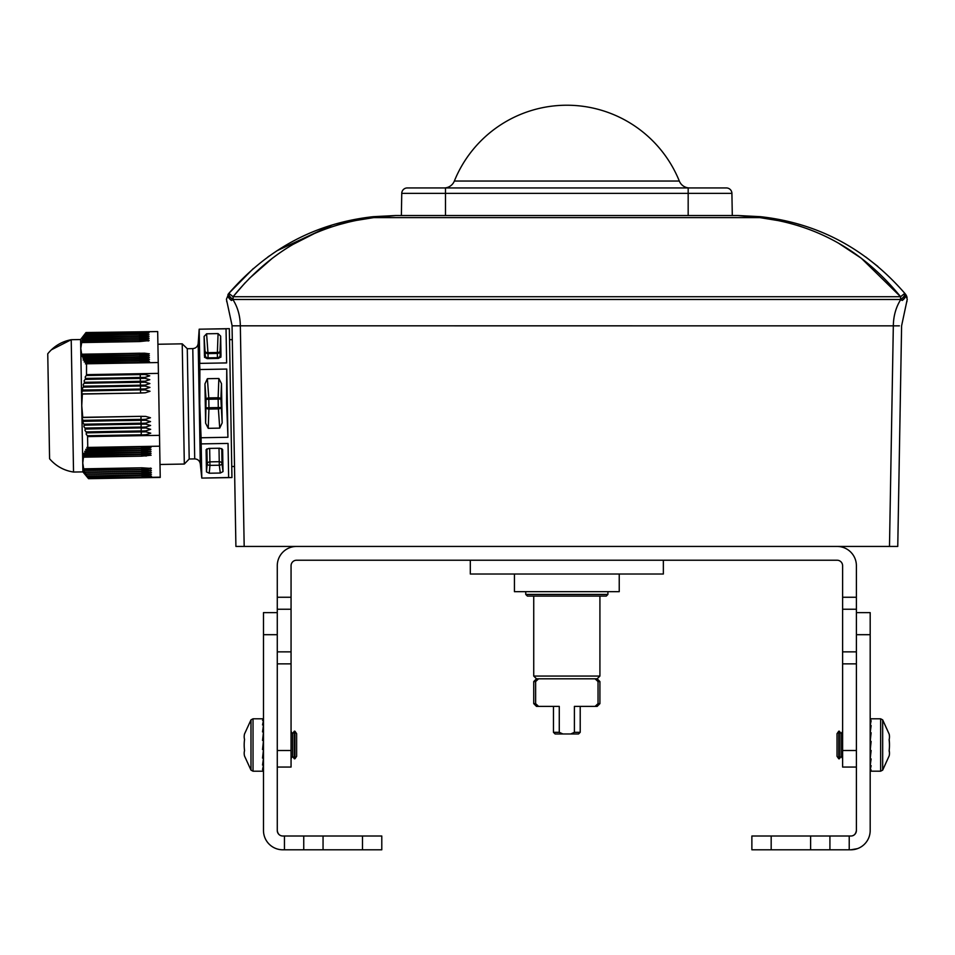 <?xml version="1.0" encoding="UTF-8"?>
<svg xmlns="http://www.w3.org/2000/svg" width="955" height="955" viewBox="0 0 955 955"><rect width="100%" height="100%" fill="white"/><g stroke="black" fill="none" stroke-linecap="round" stroke-linejoin="round"><path stroke-width="1.43" d="M663.355 560.227L663.355 574.015L470.314 574.015L470.314 560.227M905.34 293.985L907.25 299.285L901.604 325.822L897.76 546.439L889.487 546.439L893.331 325.464C893.534 315.759 895.993 307.152 900.708 299.631L900.577 299.488A5.515 2.089 -40 0 0 903.537 296.898A5.515 2.089 -40 0 0 904.803 293.352L905.34 293.985A5.515 3.008 140.2 0 1 902.177 300.467L900.708 299.631A5.515 2.077 -39.9 0 0 904.934 293.507L904.803 293.352C865.863 248.575 817.731 223.028 760.395 216.678L737.905 215.52L759.822 217.597L737.905 215.52L395.764 215.52L373.274 216.678L395.764 215.52L373.847 217.597C317.263 224.521 270.349 250.89 233.092 296.719L245.256 282.632M228.329 293.997A5.515 3.008 -140.2 0 0 231.48 300.467L232.96 299.631A5.515 2.077 39.9 0 1 228.734 293.507A5.515 2.077 39.9 0 0 232.96 299.631L232.96 299.631C237.676 307.152 240.123 315.759 240.326 325.464L244.182 546.439L235.909 546.439L232.053 325.428L226.419 299.285L228.866 293.352C267.806 248.575 315.938 223.016 373.274 216.678A5.515 0.836 -95.9 0 1 373.847 217.597L395.764 215.52M244.182 546.439L889.487 546.439M372.008 216.821L336.542 223.721M332.042 225.046L276.986 250.747M269.608 255.761L267.615 257.193M253.373 268.498L228.866 293.352L233.092 296.719L900.577 296.719C863.32 250.902 816.406 224.521 759.822 217.597A5.515 0.836 -84.1 0 1 760.395 216.678A5.515 0.836 95.9 0 0 759.822 217.597L373.847 217.597A5.515 0.836 84.1 0 0 373.274 216.678M877.86 266.421L865.743 256.979M842.692 242.379L841.904 241.949M899.383 325.846L232.053 325.822L232.292 339.646L229.546 339.694L232.292 339.646M234.512 466.482L231.755 466.529L234.512 466.482L235.909 546.439M759.87 217.609L780.665 220.999M797.7 225.499L799.872 226.18M839.123 243.585L861.267 258.232M861.362 258.304L900.577 296.719L904.803 293.352M249.171 278.574L272.211 258.375M272.402 258.232L277.201 254.71M293.853 243.991L313.92 233.772M336.649 225.285L351.571 221.321M354.03 220.784L373.847 217.597M233.092 296.719L233.092 299.488A5.515 2.089 -140 0 1 228.866 293.352M444.123 187.944A11.03 11.03 0 0 0 454.353 181.044L679.315 181.044A121.345 121.345 0 0 0 454.353 181.044M689.546 187.944A11.03 11.03 0 0 1 679.315 181.044M401.757 193.364A5.515 5.515 0 0 1 407.272 187.944L726.397 187.944A5.515 5.515 0 0 1 731.912 193.364L401.757 193.364L401.375 215.52L732.294 215.52L731.912 193.364L732.294 215.52M49.457 451.751L49.588 458.782C55.951 466.124 63.937 470.552 73.535 472.045L71.219 339.705C61.681 341.532 53.862 346.235 47.75 353.792L49.457 451.751M49.588 458.782C55.951 466.124 63.937 470.552 73.535 472.045L82.906 471.889L80.602 339.538L71.219 339.705L51.343 349.828M200.287 463.844C199.702 460.764 197.84 459.116 194.713 458.901L192.791 348.611C195.906 348.288 197.709 346.581 198.186 343.478L200.287 463.844L201.792 478.085L231.946 477.56L229.343 328.663L199.189 329.189L226.037 328.807L226.633 362.912L199.786 363.377L199.189 329.272L198.747 344.886L199.189 329.272M227.935 437.271L226.61 403.177L226.741 369.06L227.935 437.271L201.087 437.748L201.195 443.896L228.042 443.43L228.639 477.536L201.792 478.085L231.946 477.56M73.535 472.045L82.906 471.889L88.54 478.682L88.29 478.061L142.02 477.13L151.499 476.163L141.997 475.53L87.251 476.485L146.712 475.029L151.463 474.229L146.688 473.596L85.938 474.241L141.961 473.262L151.427 472.307L141.925 471.675L84.983 472.331L141.925 471.328L151.391 470.373L141.901 469.741L84.195 470.409L141.889 469.406L151.368 468.439L141.865 467.807L83.67 468.833L82.751 463.02L83.467 457.182L141.662 456.168L151.129 455.213L141.627 454.58L83.933 455.583L146.342 454.079L151.093 453.279L141.603 452.646L84.661 453.637L141.591 452.312L151.069 451.345L141.567 450.712L85.544 451.691L141.555 450.378L151.033 449.411L141.531 448.79L86.583 449.745L146.246 448.289L150.997 447.489L141.495 446.856L87.764 447.8L87.562 435.886L141.292 434.955L146.008 434.704L150.747 433.188L145.96 431.839L86.487 432.722L86.272 432.042L141.221 431.087L145.936 430.848L150.675 429.332L145.888 427.983L141.161 427.9L85.329 428.879L85.138 428.21L141.149 427.231L145.864 426.992L150.615 425.476L145.817 424.115L84.315 425.035L84.147 424.366L141.089 423.363L145.805 423.125L150.544 421.609L145.757 420.26L83.455 421.191L83.324 420.51L141.018 419.508L145.733 419.269L150.484 417.753L145.685 416.404L140.958 416.32L82.775 417.335L81.748 405.708L82.369 394.057L140.552 393.042L145.279 392.792L150.019 391.275L145.22 389.927L140.504 389.855L82.81 390.858L82.918 390.177L145.208 388.936L149.947 387.42L145.16 386.071L140.433 385.999L83.503 386.99L83.634 386.309L145.136 385.08L149.887 383.564L145.088 382.215L84.35 383.11L84.517 382.43L145.076 381.212L149.816 379.696L145.017 378.347L85.353 379.231L85.544 378.55L145.005 377.356L149.744 375.84L144.957 374.491L86.248 375.518L140.23 374.408M86.499 375.351L86.535 363.795L85.258 361.873L144.718 360.906L149.493 361.539L148.526 361.969M85.258 361.873L84.124 359.963L144.683 358.985L149.469 359.617L148.491 360.035M84.124 359.963L83.145 358.041L144.647 357.051L149.434 357.683L148.455 358.113M83.145 358.041L82.321 356.131L144.611 355.117L149.398 355.749L148.419 356.179M82.321 356.131L81.664 354.21L144.587 353.195L149.362 353.827L148.383 354.245M81.664 354.21L80.757 348.408L81.939 340.971L144.348 339.956L149.135 340.589L148.156 341.019M149.135 340.589L139.657 341.556L81.462 342.57L80.757 348.408L81.462 342.57M81.939 340.971L82.655 339.025L144.312 338.022L149.099 338.655L148.121 339.085M149.099 338.655L139.621 339.622L82.046 340.625M82.655 339.025L83.551 337.079L144.289 336.1L149.064 336.733L148.085 337.151M149.064 336.733L139.585 337.688L82.799 338.679M83.551 337.079L84.577 335.121L144.253 334.166L149.028 334.799L148.061 335.217M149.028 334.799L139.561 335.766L83.718 336.733M84.577 335.121L85.759 333.176L144.217 332.233L148.992 332.865L148.025 333.295M148.992 332.865L139.525 333.832L84.78 334.787M151.368 468.439L150.377 468.057M151.391 470.373L150.413 469.979M151.427 472.307L150.448 471.913M151.463 474.229L150.472 473.847M151.499 476.163L150.508 475.769M201.195 443.896L201.792 478.001M199.786 363.377L198.771 346.605L199.893 369.537L199.762 403.655L201.087 437.748M85.544 378.55L85.198 376.962L86.248 375.518M84.517 382.43L84.1 380.842L85.102 379.398L140.301 378.276M83.634 386.309L83.133 384.722L84.1 383.277L140.361 382.131M82.918 390.177L82.345 388.601L83.252 387.157L140.433 385.999M82.369 394.057L81.712 392.469L82.572 391.025L140.504 389.855M83.324 420.51L82.166 418.947L82.584 417.502L140.958 416.32M84.147 424.366L82.942 422.79L83.276 421.346L141.03 420.188M85.138 428.21L83.873 426.634L84.136 425.202L141.101 424.044M86.272 432.042L84.959 430.478L85.162 429.046L141.161 427.9M87.562 435.886L86.201 434.322L86.332 432.878L141.233 431.767M187.276 348.706L192.791 348.611L187.276 348.706L188.231 403.858L189.197 458.997L194.713 458.901L189.197 458.997L184.315 464.046L182.226 343.836L157.909 344.254L182.226 343.836L187.276 348.706L182.226 343.836M86.046 363.604L85.401 363.843M84.792 361.694L84.171 361.933M83.694 359.784L83.085 360.023M84.052 455.249L83.813 453.279M84.804 453.303L85.293 451.536L84.673 451.333M85.711 451.357L86.332 449.59L85.699 449.375M86.786 449.399L87.514 447.644L86.857 447.429M83.467 457.182L83.109 455.213M139.525 333.832L139.502 332.555L85.52 333.498L84.374 335.169M85.759 333.176L80.602 339.538L85.998 332.543L157.682 331.564L85.998 332.818M88.29 478.061L86.833 476.115M87.048 476.151L85.664 474.205M85.938 474.241L84.637 472.295M84.983 472.331L83.777 470.373M84.195 470.409L83.073 468.451M199.893 369.537L226.741 369.06M86.726 374.635L158.423 373.381L159.497 435.349L87.812 436.59M149.362 353.827L139.884 354.783L82.19 355.797M149.398 355.749L139.919 356.716L82.99 357.707M139.955 358.65L139.931 357.373A40.54 35.108 179 0 0 144.647 357.051L149.434 357.683L144.671 358.483L83.945 359.629M139.991 360.572L139.967 359.307A40.54 35.108 179 0 0 144.683 358.985L149.469 359.617L144.706 360.417L85.043 361.539M149.493 361.539L140.027 362.506L86.296 363.449M86.535 363.795L158.232 362.542L157.682 331.564M158.423 373.381L158.232 362.542M151.033 449.411L150.042 449.029M151.069 451.345L150.078 450.963M151.093 453.279L150.114 452.885M151.129 455.213L150.15 454.819M88.003 447.429L159.688 446.188L160.225 477.166L88.54 478.419M150.997 447.489L150.007 447.095M159.688 446.188L159.497 435.349M82.906 471.889L88.54 478.682L160.225 477.166M204.477 357.277L207.235 358.603L204.477 357.277M218.301 358.412L221.011 356.991L218.301 358.412M206.471 471.901L206.089 449.745L208.811 448.408L219.865 448.217L222.634 449.542L223.016 471.615L220.295 473.035L209.241 473.226L206.471 471.901L207.187 464.058A2.758 1.134 -174.8 0 0 209.957 465.383L209.241 473.226M228.639 477.536L228.042 443.43M207.378 378.693L218.862 378.49L221.476 383.635L222.169 422.898L219.722 428.127L208.238 428.329L205.623 423.184L204.943 383.922L207.378 378.693L208.787 397.901A2.758 1.337 -4.2 0 0 206.065 399.286L208.799 399.238L208.787 397.901L218.134 397.746L218.146 399.083L220.892 399.035A2.758 1.337 2.2 0 0 218.134 397.746L218.862 378.49M218.516 358.412L207.032 358.614L204.454 356.06L205.301 355.761A2.758 2.758 -109.8 0 0 208.083 358.232L217.442 358.065A2.758 2.758 107.8 0 0 220.139 355.499A2.758 2.388 -1 0 1 217.43 357.695L218.516 358.412L220.999 355.773L220.653 336.136L220.056 351.249A2.758 1.421 2.2 0 1 217.334 352.479L207.987 352.646A2.758 1.421 -4.2 0 1 205.23 351.512A2.758 2.388 179 0 0 208.011 353.613L208.083 357.862A2.758 2.388 -1 0 1 205.301 355.761L204.107 336.435L204.454 356.06M204.107 336.435L206.59 333.796L218.074 333.593L220.653 336.136M226.037 328.807L226.633 362.912M220.295 473.035L219.304 465.216A2.758 1.134 172.8 0 0 222.026 463.796L221.763 448.564M208.238 428.329L208.954 407.737L218.301 407.582L218.146 399.083L208.799 399.238L208.954 407.737L206.208 407.785A2.758 1.337 -177.8 0 0 208.978 409.074L218.325 408.919A2.758 1.337 175.8 0 0 221.047 407.534L218.301 407.582L219.722 428.127M218.074 333.593L217.358 353.445A2.758 2.388 179 0 0 220.056 351.249L220.139 355.499L220.999 355.773M143.632 469.359L146.604 469.239A40.54 35.108 -1 0 0 141.889 469.084L141.865 467.807M143.692 473.226L146.676 473.107A40.54 35.108 -1 0 0 141.949 472.94L141.925 471.675M619.234 574.015L619.234 591.67L514.435 591.67L514.435 574.015M607.917 591.67L607.917 594.428L606.27 596.087L527.399 596.087L525.739 594.428L607.917 594.428M525.739 591.67L525.739 594.428M599.919 596.087L599.919 676.056L597.162 678.814L599.919 681.572L598.033 681.572L595.084 678.814L597.162 678.814M533.738 596.087L533.738 676.056L599.919 676.056M595.084 678.814L536.495 678.814L533.738 676.056M536.495 678.814L533.738 681.572L533.738 703.632L535.636 703.632L538.572 706.39L536.495 706.39L533.738 703.632M538.572 678.814L535.636 681.572L533.738 681.572M535.636 681.572L535.636 703.632M553.458 706.39L553.458 732.318L559.272 732.318L562.877 733.965L555.118 733.965L553.458 732.318M538.572 706.39L559.272 706.39L559.272 732.318M597.162 706.39L595.084 706.39L598.033 703.632L599.919 703.632L597.162 706.39M578.551 733.965L570.792 733.965L574.397 732.318L580.21 732.318L578.551 733.965M574.397 732.318L574.397 706.39L595.084 706.39M562.877 733.965L570.792 733.965M598.033 703.632L598.033 681.572M856.396 767.056L842.608 767.056L842.608 750.511L856.396 750.511L856.396 663.856L842.608 663.856L842.608 565.742A5.515 5.515 0 0 0 837.093 560.227L296.575 560.227A5.515 5.515 0 0 0 291.06 565.742L291.06 609.242L277.272 609.242L277.272 565.742A19.303 19.303 0 0 1 296.575 546.439M842.608 597.257L856.396 597.257L856.396 565.742A19.303 19.303 0 0 0 837.093 546.439M856.396 597.257L856.396 609.242L842.608 609.242M771.174 836.007L771.174 849.795L751.872 849.795L751.872 836.007L850.881 836.007C853.913 835.971 855.752 834.133 856.396 830.492L856.396 609.242M842.608 651.859L856.396 651.859L856.396 663.856M277.272 830.492C277.786 834.013 279.624 835.852 282.787 836.007A5.515 5.515 0 0 1 277.272 830.492L277.272 651.859L291.06 651.859L291.06 750.511L277.272 750.511L277.272 609.242M291.06 750.511L291.06 767.056L277.272 767.056M291.06 651.859L291.06 609.242M842.608 750.511L842.608 663.856M277.272 634.693L263.485 634.693L263.485 830.492A19.303 19.303 0 0 0 282.787 849.795L284.447 849.795L284.447 836.007L381.785 836.007L381.785 849.795L362.482 849.795L362.482 836.007M263.485 634.693L263.485 612.633L277.272 612.633M323.053 836.007L323.053 849.795L362.482 849.795M303.75 836.007L303.75 849.795L284.447 849.795M323.053 849.795L303.75 849.795M282.787 836.007L284.447 836.007M253.027 718.805L250.986 719.867L250.986 770.124L253.027 771.198L253.027 718.805L263.485 718.805L262.541 720.38L263.485 720.38L262.541 724.929L263.485 724.929L262.541 731.9L263.485 731.9L262.541 740.447L263.485 740.447L262.541 749.544L263.485 749.544L262.541 758.103L263.485 758.103L262.541 765.062L263.485 765.062L262.541 769.611L263.485 769.611L262.541 771.198L253.027 771.198M263.485 742.465L263.485 747.538M263.485 737.69L263.174 740.447M291.06 758.509L292.588 756.336L292.588 733.667L291.06 731.482M292.588 756.336L294.307 758.783L294.307 731.208L292.588 733.667M294.916 731.208L296.635 733.667L296.635 756.336L294.916 758.783L294.916 731.208L294.307 731.208M263.485 771.198L262.541 771.198M250.986 719.867L244.54 733.929A43.226 21.607 1.2 0 0 244.54 739.468A43.226 43.226 90 0 0 244.54 750.535A43.226 21.607 178.8 0 0 244.54 756.062L250.986 770.124M262.959 747.538L262.541 749.544M849.222 836.007L849.222 849.795L850.881 849.795A19.303 19.303 0 0 0 870.184 830.492L870.184 634.693L856.396 634.693M870.184 612.633L856.396 612.633L870.184 612.633L870.184 634.693M849.222 849.795L810.616 849.795L810.616 836.007M829.919 836.007L829.919 849.795M771.174 849.795L810.616 849.795M751.872 836.007L751.872 849.795M850.881 849.795L857.447 848.637M850.881 836.007A5.515 5.515 0 0 0 856.396 830.492M882.671 770.124L882.671 719.867L880.641 718.805L880.641 771.198L882.671 770.124L889.177 755.847A43.226 20.258 -178.9 0 0 889.117 750.869A43.226 43.19 -154 0 0 889.117 739.815A43.226 22.944 -1.2 0 0 889.475 736.866A43.226 22.944 -1.2 0 0 889.117 733.941A43.226 20.258 -1.1 0 1 889.177 734.144A43.226 20.258 -1.1 0 1 889.475 736.687M842.608 731.482L841.08 733.667L841.08 756.336L842.608 758.509M841.08 733.667L839.361 731.208L839.361 758.783L841.08 756.336M838.753 758.783L837.034 756.336L837.034 733.667L838.753 731.208L838.753 758.783L839.361 758.783M870.375 718.817L871.127 718.817L870.184 720.715L871.127 720.715L870.184 725.549L871.127 725.549L870.184 732.724L871.127 732.724L870.184 741.378L871.127 741.378L870.184 750.463L871.127 750.463L870.184 758.903L871.127 758.903L870.184 765.659L871.127 765.659L870.184 769.921L871.127 769.921L870.184 771.174L880.641 771.198M889.177 750.427A43.226 22.944 -178.8 0 1 889.475 753.304M889.177 739.576A43.226 43.19 -26 0 1 889.475 744.996M870.184 752.755L870.447 750.463M870.184 748.052L870.184 742.978M870.709 742.978L871.127 741.378M233.092 299.488L900.577 299.488L900.577 296.719M445.496 187.944L445.496 215.52M688.173 187.944L688.173 215.52M145.005 377.356L140.29 377.44L140.254 376.007L140.23 374.575L144.957 374.491M145.076 381.212L140.349 381.296L140.301 378.431L145.017 378.347M145.136 385.08L140.421 385.163L140.373 382.298L145.088 382.215M145.208 388.936L140.481 389.019L140.457 387.587L140.433 386.154L145.16 386.071M145.279 392.792L140.552 392.875L140.504 390.01L145.22 389.927M145.685 416.404L140.97 416.487L141.018 419.352L83.085 420.355M145.757 420.26L141.03 420.343L141.077 423.208L83.897 424.211M145.817 424.115L141.101 424.199L141.149 427.064L84.888 428.055M145.888 427.983L141.173 428.067L141.221 430.932L86.022 431.899M145.96 431.839L141.233 431.923L141.28 434.788L87.299 435.731M140.027 362.506L140.003 361.229A40.54 35.108 179 0 0 144.718 360.906M139.919 356.716L139.896 355.439A40.54 35.108 179 0 0 144.611 355.117M139.884 354.783L139.872 353.517A40.54 35.108 179 0 0 144.587 353.195M146.246 448.289A40.54 35.108 -1 0 0 141.519 448.134L141.495 446.856M146.27 450.211A40.54 35.108 -1 0 0 141.555 450.056L141.531 448.79M146.306 452.145A40.54 35.108 -1 0 0 141.591 451.99L141.567 450.712M146.342 454.079A40.54 35.108 -1 0 0 141.615 453.923L141.603 452.646M146.378 456.013A40.54 35.108 -1 0 0 141.65 455.845L141.627 454.58M85.389 378.395L140.29 377.595M84.35 382.275L140.349 381.463M83.455 386.154L140.421 385.319M82.727 390.022L140.492 389.174M82.166 393.902L140.552 393.042M145.733 419.269L141.018 419.508M145.805 423.125L141.089 423.363M145.864 426.992L141.149 427.231M145.936 430.848L141.221 431.087M146.008 434.704L141.292 434.955M85.102 362.196L139.991 360.918M83.956 360.286L139.967 358.985M82.978 358.364L139.931 357.051M82.142 356.454L139.896 355.129M81.473 354.532L139.86 353.195M139.657 341.556L139.633 340.278A40.54 35.108 179 0 0 144.348 339.956M81.7 341.293L139.633 339.956M139.621 339.622L139.597 338.345A40.54 35.108 179 0 0 144.312 338.022M82.417 339.347L139.597 338.034M139.585 337.688L139.573 336.423A40.54 35.108 179 0 0 144.289 336.1M83.3 337.401L139.561 336.1M139.561 335.766L139.537 334.489A40.54 35.108 179 0 0 144.253 334.166M84.338 335.456L139.525 334.166M139.49 332.233L139.502 332.555A40.54 35.108 179 0 0 144.217 332.233M141.519 448.444L86.619 449.089M141.555 450.378L85.544 451.035M141.591 452.312L84.625 452.98M141.627 454.234L83.861 454.926M141.662 456.168L83.264 456.872M141.889 469.406L83.945 470.099M146.64 471.173A40.54 35.108 -1 0 0 141.913 471.018L141.901 469.741M141.925 471.328L84.732 472.009M141.961 473.262L85.687 473.931M146.712 475.029A40.54 35.108 -1 0 0 141.985 474.874L141.961 473.596M141.985 475.196L86.786 475.841M146.748 476.963A40.54 35.108 -1 0 0 142.02 476.808L141.997 475.53M142.02 477.13L88.039 477.751M206.925 448.814L207.187 464.058A2.758 2.388 -1 0 1 209.897 461.862L219.244 461.695L219.304 465.216L209.957 465.383L209.658 448.396M223.016 471.615L222.026 463.796A2.758 2.388 -1 0 0 219.244 461.695L219.005 448.229M205.623 423.184L206.065 399.286L204.943 383.922M221.476 383.635L220.892 399.035L222.169 422.898M207.032 358.614L208.083 357.862L217.43 357.695L217.358 353.445L208.011 353.613L206.59 333.796M277.272 597.257L291.06 597.257M291.06 663.856L277.272 663.856M226.657 301.267L227.159 302.699L226.657 301.267M907.011 301.279L906.51 302.699L907.011 301.279M905.698 294.462L906.176 295.202M906.737 296.396L906.402 295.644M906.916 296.933L907.071 297.554M184.315 464.046L160.01 464.476L184.315 464.046L189.197 458.997M198.186 343.478L199.189 329.189M47.75 353.792L48.383 353.004M160.237 477.428L88.54 478.682M580.21 706.39L580.21 732.318M599.919 681.572L599.919 703.632M294.916 758.783L294.307 758.783M838.753 731.208L839.361 731.208M870.28 718.805L880.641 718.805M882.671 719.867L889.177 734.144"/></g></svg>
